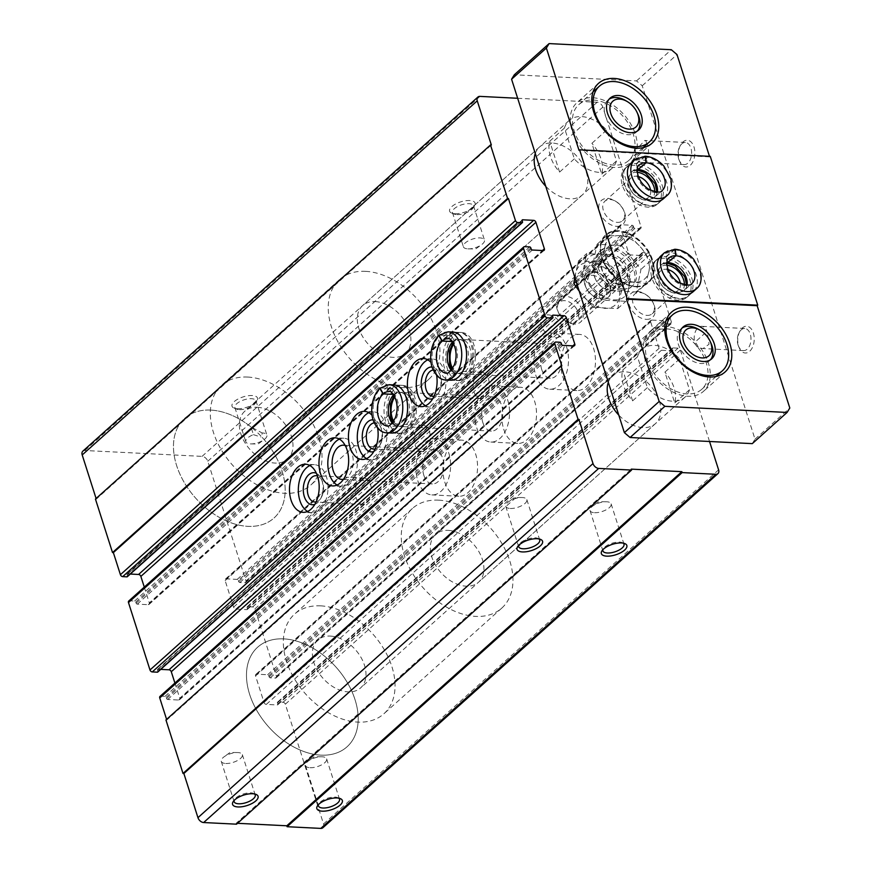 <?xml version="1.0" encoding="UTF-8"?>
<svg xmlns="http://www.w3.org/2000/svg" width="872" height="872" viewBox="0 0 872 872"><rect width="100%" height="100%" fill="white"/><g stroke="black" fill="none" stroke-linecap="round" stroke-linejoin="round"><path stroke-width="0.65" stroke-dasharray="4.36 3.27" d="M262.091 433.885L262.123 432.948L250.94 426.909L253.414 434.648A11.064 4.545 162.3 0 0 245.817 441.788A11.064 4.545 162.3 0 0 250.264 443.881A11.064 4.545 162.3 0 0 250.831 443.903A11.064 4.545 162.3 0 0 264.031 439.684A11.064 4.545 162.3 0 0 266.897 435.052A11.064 4.545 162.3 0 0 262.45 432.959A11.064 4.545 162.3 0 0 262.123 432.948L261.829 437.036A66.915 45.028 -131.9 0 1 273.982 518.044A66.915 45.028 -131.9 0 1 195.786 498.272A66.915 45.028 -131.9 0 1 184.657 418.397A66.915 45.028 -131.9 0 1 210.773 410.091A66.915 45.028 -131.9 0 1 250.94 426.909M239.331 409.622A11.064 4.545 162.3 0 0 255.452 403.104A11.064 4.545 162.3 0 0 255.965 400.793A11.064 4.545 162.3 0 0 244.04 399.834A11.064 4.545 162.3 0 0 234.884 407.529A11.064 4.545 162.3 0 0 236.628 409.11A11.064 4.545 162.3 0 0 239.331 409.622M253.414 434.648L260.837 437.036M237.402 408.75A13.385 5.494 162.3 0 0 256.913 400.869A13.385 5.494 162.3 0 0 243.103 396.913A13.385 5.494 162.3 0 0 234.143 408.14A13.385 5.494 162.3 0 0 237.402 408.75M454.977 213.727A13.385 5.494 162.3 0 0 474.488 205.836A13.385 5.494 162.3 0 0 460.678 201.89A13.385 5.494 162.3 0 0 451.718 213.106A13.385 5.494 162.3 0 0 454.977 213.727M322.902 827.735A5.352 3.608 48.1 0 0 323.545 823.964L285.329 704.216A2.136 1.439 48.1 0 0 283.04 702.265L277.994 702.014A1.068 0.719 48.1 0 0 277.438 702.908L277.808 704.064A1.068 0.719 48.1 0 1 277.263 704.958L266.309 704.402A2.136 1.439 48.1 0 1 264.031 702.461L255.572 675.953A2.136 1.439 48.1 0 1 255.823 674.448A2.136 1.439 48.1 0 1 256.662 674.176L267.617 674.732A1.068 0.719 48.1 0 1 268.761 675.702L269.132 676.868A1.068 0.719 48.1 0 0 270.276 677.838L275.323 678.089A2.136 1.439 48.1 0 0 276.162 677.827A2.136 1.439 48.1 0 0 276.424 676.312L254.897 608.885A2.136 1.439 48.1 0 0 252.618 606.934L247.561 606.683A1.068 0.719 48.1 0 0 247.016 607.577L247.386 608.732A1.068 0.719 48.1 0 1 246.841 609.626L235.887 609.07A2.136 1.439 48.1 0 1 233.609 607.13L225.15 580.621A2.136 1.439 48.1 0 1 225.401 579.117A2.136 1.439 48.1 0 1 226.24 578.845L237.195 579.4A1.068 0.719 48.1 0 1 238.339 580.371L633.388 226.251L633.759 227.418A1.068 0.719 48.1 0 0 634.892 228.388L639.95 228.638A2.136 1.439 48.1 0 0 640.789 228.377A2.136 1.439 48.1 0 0 641.04 226.862L602.824 107.114A5.352 3.608 48.1 0 0 597.135 102.253L517.663 98.274M238.339 580.371L238.71 581.537A1.068 0.719 48.1 0 0 239.844 582.507L244.901 582.758A2.136 1.439 48.1 0 0 245.74 582.496A2.136 1.439 48.1 0 0 245.991 580.981L207.776 461.233A5.352 3.608 48.1 0 0 202.086 456.372L84.922 450.508A5.352 3.608 48.1 0 0 82.84 451.173M96.094 498.501L96.291 499.122L491.35 145.014M96.291 499.122L95.451 499.078M127.497 576.316A1.068 0.719 48.1 0 0 127.454 575.956L127.083 574.801L522.132 220.681M130.299 574.048L127.628 573.907A1.068 0.719 48.1 0 0 127.083 574.801M144.283 587.107L149.319 602.912L542.438 250.526M128.729 601.048A2.136 1.439 48.1 0 1 129.568 600.775L134.626 601.026A1.068 0.719 48.1 0 1 135.76 602.007L136.13 603.162A1.068 0.719 48.1 0 0 137.275 604.133L148.229 604.688A2.136 1.439 48.1 0 0 149.068 604.416A2.136 1.439 48.1 0 0 149.319 602.912M402.831 385.38L393.981 384.944A24.089 14.824 -87.1 0 0 380.454 396.575A24.089 14.824 -87.1 0 0 379.505 420.893A24.089 14.824 -87.1 0 0 391.572 433.057L400.422 433.504A24.089 14.824 -87.1 0 0 416.424 410.178A24.089 14.824 -87.1 0 0 402.831 385.38A24.089 14.824 -87.1 0 0 389.304 397.022A24.089 14.824 -87.1 0 0 388.356 421.329A24.089 14.824 -87.1 0 0 400.422 433.504M461.789 332.526L452.939 332.09A24.089 14.824 -87.1 0 0 439.412 343.721A24.089 14.824 -87.1 0 0 438.474 368.038A24.089 14.824 -87.1 0 0 450.53 380.203L459.381 380.65A24.089 14.824 -87.1 0 0 475.393 357.335A24.089 14.824 -87.1 0 0 461.789 332.526A24.089 14.824 -87.1 0 0 448.263 344.168A24.089 14.824 -87.1 0 0 447.314 368.485A24.089 14.824 -87.1 0 0 459.381 380.65M377.641 428.076A24.089 14.824 -87.1 0 0 372.191 415.443M436.61 375.222A24.089 14.824 -87.1 0 0 431.15 362.599M157.93 671.647A1.068 0.719 48.1 0 0 157.876 671.287L157.505 670.132L552.554 316.013M160.731 669.38L158.05 669.238A1.068 0.719 48.1 0 0 157.505 670.132M174.901 683.059L179.752 698.243L572.86 345.857M160.001 696.412A2.136 1.439 48.1 0 1 160.83 696.15L165.048 696.357A1.068 0.719 48.1 0 1 166.192 697.338L166.563 698.494A1.068 0.719 48.1 0 0 167.697 699.464L178.651 700.02A2.136 1.439 48.1 0 0 179.49 699.747A2.136 1.439 48.1 0 0 179.752 698.243M166.596 719.4L166.792 720.01L561.841 365.902M166.792 720.01L165.953 719.978M236.53 824.182L236.225 823.244L631.274 469.136M236.225 823.244L237.489 823.31M709.536 441.483L680.378 350.097A2.136 1.439 48.1 0 0 678.1 348.157L673.042 347.895A1.068 0.719 48.1 0 0 672.486 348.789L672.868 349.955A1.068 0.719 48.1 0 1 672.312 350.838L661.358 350.293A2.136 1.439 48.1 0 1 659.079 348.342L650.621 321.833A2.136 1.439 48.1 0 1 650.883 320.329A2.136 1.439 48.1 0 1 651.711 320.068L662.666 320.613A1.068 0.719 48.1 0 1 663.81 321.583L664.181 322.749A1.068 0.719 48.1 0 0 665.325 323.719L670.383 323.97A2.136 1.439 48.1 0 0 671.211 323.708A2.136 1.439 48.1 0 0 671.473 322.193L649.945 254.766A2.136 1.439 48.1 0 0 647.667 252.826L642.61 252.564A1.068 0.719 48.1 0 0 642.064 253.458L642.435 254.624A1.068 0.719 48.1 0 1 641.89 255.507L630.936 254.962A2.136 1.439 48.1 0 1 628.658 253.011L620.199 226.502A2.136 1.439 48.1 0 1 620.45 224.998A2.136 1.439 48.1 0 1 621.289 224.736L632.244 225.281A1.068 0.719 48.1 0 1 633.388 226.251M444.764 482.053A28.1 17.287 -87.1 0 0 458.836 496.255A28.1 17.287 -87.1 0 0 477.507 469.049A28.1 17.287 -87.1 0 0 461.648 440.12A28.1 17.287 -87.1 0 0 445.865 453.691A28.1 17.287 -87.1 0 0 444.764 482.053M503.722 429.198A28.1 17.287 -87.1 0 0 517.794 443.401A28.1 17.287 -87.1 0 0 536.465 416.195A28.1 17.287 -87.1 0 0 520.606 387.266A28.1 17.287 -87.1 0 0 504.823 400.837A28.1 17.287 -87.1 0 0 503.722 429.198M562.68 376.355A28.1 17.287 -87.1 0 0 576.752 390.547A28.1 17.287 -87.1 0 0 595.434 363.341A28.1 17.287 -87.1 0 0 579.564 334.412A28.1 17.287 -87.1 0 0 563.792 347.983A28.1 17.287 -87.1 0 0 562.68 376.355M593.047 271.366A16.056 10.813 -131.9 0 1 610.88 289.744A16.056 10.813 -131.9 0 1 594.617 296.84A16.056 10.813 -131.9 0 1 585.722 286.921A16.056 10.813 -131.9 0 1 593.047 271.366M608.307 382.307A32.122 21.615 -131.9 0 1 612.569 375.799A32.122 21.615 -131.9 0 1 625.104 371.81A32.122 21.615 -131.9 0 1 655.624 392.836A32.122 21.615 -131.9 0 1 655.439 423.629A32.122 21.615 -131.9 0 1 618.76 415.072M535.288 153.516A32.122 21.615 -131.9 0 1 539.55 146.997A32.122 21.615 -131.9 0 1 552.085 143.019A32.122 21.615 -131.9 0 1 582.605 164.045A32.122 21.615 -131.9 0 1 582.42 194.838A32.122 21.615 -131.9 0 1 545.752 186.27M456.895 214.599A11.064 4.545 162.3 0 0 473.027 208.081A11.064 4.545 162.3 0 0 473.529 205.77A11.064 4.545 162.3 0 0 461.615 204.811A11.064 4.545 162.3 0 0 452.448 212.495A11.064 4.545 162.3 0 0 454.203 214.087A11.064 4.545 162.3 0 0 456.895 214.599M467.828 248.858A11.064 4.545 162.3 0 0 468.395 248.869A11.064 4.545 162.3 0 0 481.606 244.661A11.064 4.545 162.3 0 0 484.461 240.029A11.064 4.545 162.3 0 0 480.014 237.925A11.064 4.545 162.3 0 0 468.417 240.792A11.064 4.545 162.3 0 0 463.381 246.754A11.064 4.545 162.3 0 0 467.828 248.858M594.497 512.692A11.064 4.545 162.3 0 0 606.105 509.837A11.064 4.545 162.3 0 0 611.13 503.863A11.064 4.545 162.3 0 0 606.116 501.749A11.064 4.545 162.3 0 0 592.916 505.967A11.064 4.545 162.3 0 0 590.05 510.589A11.064 4.545 162.3 0 0 594.497 512.692M623.251 543.147A11.064 4.545 162.3 0 0 622.248 542.58A11.064 4.545 162.3 0 0 612.079 543.212A11.064 4.545 162.3 0 0 603.424 548.597A11.064 4.545 162.3 0 0 602.923 549.633M510.218 508.474A11.064 4.545 162.3 0 0 521.816 505.607A11.064 4.545 162.3 0 0 526.852 499.645A11.064 4.545 162.3 0 0 521.838 497.531A11.064 4.545 162.3 0 0 508.627 501.749A11.064 4.545 162.3 0 0 505.771 506.37A11.064 4.545 162.3 0 0 510.218 508.474M538.972 538.929A11.064 4.545 162.3 0 0 537.959 538.362A11.064 4.545 162.3 0 0 527.789 538.983A11.064 4.545 162.3 0 0 519.134 544.368A11.064 4.545 162.3 0 0 518.644 545.414M310.007 767.709A11.064 4.545 162.3 0 0 321.615 764.853A11.064 4.545 162.3 0 0 326.64 758.88A11.064 4.545 162.3 0 0 321.626 756.765A11.064 4.545 162.3 0 0 308.416 760.984A11.064 4.545 162.3 0 0 305.56 765.616A11.064 4.545 162.3 0 0 310.007 767.709M338.761 798.163A11.064 4.545 162.3 0 0 337.747 797.597A11.064 4.545 162.3 0 0 327.578 798.229A11.064 4.545 162.3 0 0 318.923 803.613A11.064 4.545 162.3 0 0 318.433 804.649M225.717 763.491A11.064 4.545 162.3 0 0 237.326 760.624A11.064 4.545 162.3 0 0 242.351 754.662A11.064 4.545 162.3 0 0 237.337 752.547A11.064 4.545 162.3 0 0 224.137 756.765A11.064 4.545 162.3 0 0 221.27 761.387A11.064 4.545 162.3 0 0 225.717 763.491M254.471 793.945A11.064 4.545 162.3 0 0 253.469 793.378A11.064 4.545 162.3 0 0 243.299 794A11.064 4.545 162.3 0 0 234.644 799.384A11.064 4.545 162.3 0 0 234.143 800.431M474.008 392.019A13.156 8.099 -87.1 0 0 480.592 398.668A13.156 8.099 -87.1 0 0 489.345 385.936A13.156 8.099 -87.1 0 0 481.911 372.388A13.156 8.099 -87.1 0 0 474.521 378.742A13.156 8.099 -87.1 0 0 474.008 392.019M434.082 396.161A13.156 8.099 -87.1 0 0 439.292 391.659A13.156 8.099 -87.1 0 0 440.109 375.233A13.156 8.099 -87.1 0 0 434.049 369.99A13.156 8.099 -87.1 0 0 433.319 370M432.785 398.668A16.056 9.886 -87.1 0 0 438.311 393.425A16.056 9.886 -87.1 0 0 439.314 373.38A16.056 9.886 -87.1 0 0 432.185 366.992M425.525 405.753A24.089 14.824 -87.1 0 0 429.896 407.071A24.089 14.824 -87.1 0 0 445.908 383.756A24.089 14.824 -87.1 0 0 432.305 358.959A24.089 14.824 -87.1 0 0 427.825 359.831M415.039 444.873A13.156 8.099 -87.1 0 0 421.634 451.522A13.156 8.099 -87.1 0 0 430.376 438.78A13.156 8.099 -87.1 0 0 422.953 425.231A13.156 8.099 -87.1 0 0 415.563 431.596A13.156 8.099 -87.1 0 0 415.039 444.873M375.113 449.015A13.156 8.099 -87.1 0 0 380.323 444.513A13.156 8.099 -87.1 0 0 381.151 428.087A13.156 8.099 -87.1 0 0 375.08 422.844A13.156 8.099 -87.1 0 0 374.361 422.855M373.816 451.522A16.056 9.886 -87.1 0 0 379.342 446.279A16.056 9.886 -87.1 0 0 380.345 426.234A16.056 9.886 -87.1 0 0 373.216 419.846M366.567 458.607A24.089 14.824 -87.1 0 0 370.938 459.925A24.089 14.824 -87.1 0 0 386.95 436.61A24.089 14.824 -87.1 0 0 373.347 411.813A24.089 14.824 -87.1 0 0 368.867 412.685M356.081 497.727A13.156 8.099 -87.1 0 0 362.665 504.376A13.156 8.099 -87.1 0 0 371.418 491.634A13.156 8.099 -87.1 0 0 363.984 478.085A13.156 8.099 -87.1 0 0 356.594 484.44A13.156 8.099 -87.1 0 0 356.081 497.727M316.155 501.869A13.156 8.099 -87.1 0 0 321.365 497.367A13.156 8.099 -87.1 0 0 322.182 480.941A13.156 8.099 -87.1 0 0 317.452 475.938M314.857 504.376A16.056 9.886 -87.1 0 0 320.384 499.133A16.056 9.886 -87.1 0 0 321.387 479.088A16.056 9.886 -87.1 0 0 316.416 473.311M307.609 511.461A24.089 14.824 -87.1 0 0 311.969 512.78A24.089 14.824 -87.1 0 0 327.981 489.465A24.089 14.824 -87.1 0 0 314.389 464.667A24.089 14.824 -87.1 0 0 309.909 465.539M535.713 375.004A28.1 17.287 -87.1 0 0 549.785 389.195A28.1 17.287 -87.1 0 0 568.457 361.989A28.1 17.287 -87.1 0 0 552.597 333.06A28.1 17.287 -87.1 0 0 536.825 346.631A28.1 17.287 -87.1 0 0 535.713 375.004M541.752 369.586A17.124 10.54 -87.1 0 0 550.33 378.23A17.124 10.54 -87.1 0 0 561.721 361.651A17.124 10.54 -87.1 0 0 552.052 344.015A17.124 10.54 -87.1 0 0 542.428 352.288A17.124 10.54 -87.1 0 0 541.752 369.586M452.59 368.409A17.124 10.54 -87.1 0 0 459.729 373.696A17.124 10.54 -87.1 0 0 471.109 357.117A17.124 10.54 -87.1 0 0 461.441 339.481A17.124 10.54 -87.1 0 0 453.811 344.026M476.755 427.858A28.1 17.287 -87.1 0 0 490.827 442.05A28.1 17.287 -87.1 0 0 509.499 414.843A28.1 17.287 -87.1 0 0 493.639 385.915A28.1 17.287 -87.1 0 0 477.856 399.485A28.1 17.287 -87.1 0 0 476.755 427.858M482.794 422.44A17.124 10.54 -87.1 0 0 491.372 431.084A17.124 10.54 -87.1 0 0 502.752 414.505A17.124 10.54 -87.1 0 0 493.083 396.869A17.124 10.54 -87.1 0 0 483.47 405.142A17.124 10.54 -87.1 0 0 482.794 422.44M393.632 421.263A17.124 10.54 -87.1 0 0 400.771 426.55A17.124 10.54 -87.1 0 0 412.151 409.971A17.124 10.54 -87.1 0 0 402.483 392.335A17.124 10.54 -87.1 0 0 394.853 396.88M417.786 480.701A28.1 17.287 -87.1 0 0 431.858 494.904A28.1 17.287 -87.1 0 0 450.541 467.697A28.1 17.287 -87.1 0 0 434.67 438.769A28.1 17.287 -87.1 0 0 418.898 452.339A28.1 17.287 -87.1 0 0 417.786 480.701M423.836 475.284A17.124 10.54 -87.1 0 0 432.414 483.938A17.124 10.54 -87.1 0 0 443.793 467.359A17.124 10.54 -87.1 0 0 434.125 449.723A17.124 10.54 -87.1 0 0 424.511 457.996A17.124 10.54 -87.1 0 0 423.836 475.284M343.514 479.262A17.124 10.54 -87.1 0 0 353.193 462.825A17.124 10.54 -87.1 0 0 345.203 445.494M337.083 485.028A24.089 14.824 -87.1 0 0 341.453 486.358A24.089 14.824 -87.1 0 0 357.466 463.032A24.089 14.824 -87.1 0 0 343.862 438.235A24.089 14.824 -87.1 0 0 339.382 439.117M375.2 301.581A32.122 21.615 -131.9 0 1 405.72 322.596A32.122 21.615 -131.9 0 1 405.535 353.389A32.122 21.615 -131.9 0 1 368.006 343.906A32.122 21.615 -131.9 0 1 362.665 305.56A32.122 21.615 -131.9 0 1 375.2 301.581M365.553 271.345A66.915 45.028 -131.9 0 1 429.133 315.152A66.915 45.028 -131.9 0 1 428.762 379.298A66.915 45.028 -131.9 0 1 350.566 359.537A66.915 45.028 -131.9 0 1 339.437 279.65A66.915 45.028 -131.9 0 1 365.553 271.345M448.208 530.372A32.122 21.615 -131.9 0 1 478.739 551.398A32.122 21.615 -131.9 0 1 478.554 582.191A32.122 21.615 -131.9 0 1 441.025 572.697A32.122 21.615 -131.9 0 1 435.684 534.362A32.122 21.615 -131.9 0 1 448.208 530.372M438.562 500.147A66.915 45.028 -131.9 0 1 502.152 543.954A66.915 45.028 -131.9 0 1 501.782 608.1A66.915 45.028 -131.9 0 1 423.585 588.327A66.915 45.028 -131.9 0 1 412.456 508.452A66.915 45.028 -131.9 0 1 438.562 500.147M283.792 638.882A66.915 45.028 -131.9 0 1 347.383 682.689A66.915 45.028 -131.9 0 1 347.002 746.835A66.915 45.028 -131.9 0 1 268.805 727.074A66.915 45.028 -131.9 0 1 257.676 647.188A66.915 45.028 -131.9 0 1 283.792 638.882A66.915 45.028 -131.9 0 1 347.383 682.689A66.915 45.028 -131.9 0 1 347.002 746.835A66.915 45.028 -131.9 0 1 268.805 727.074A66.915 45.028 -131.9 0 1 257.676 647.188A66.915 45.028 -131.9 0 1 283.792 638.882M592.252 275.312A13.156 8.862 -131.9 0 1 604.754 283.934A13.156 8.862 -131.9 0 1 604.688 296.545A13.156 8.862 -131.9 0 1 593.538 296.186A13.156 8.862 -131.9 0 1 586.257 288.065A13.156 8.862 -131.9 0 1 587.118 276.947A13.156 8.862 -131.9 0 1 592.252 275.312M548.15 314.847A13.156 8.862 -131.9 0 1 560.663 323.458A13.156 8.862 -131.9 0 1 560.587 336.08A13.156 8.862 -131.9 0 1 555.453 337.715A13.156 8.862 -131.9 0 1 542.94 329.093A13.156 8.862 -131.9 0 1 543.016 316.482A13.156 8.862 -131.9 0 1 548.15 314.847M637.497 356.812A32.122 21.615 48.1 0 1 642.054 349.367A32.122 21.615 48.1 0 1 654.578 345.388A32.122 21.615 48.1 0 1 679.637 358.915L689.48 389.762A32.122 21.615 48.1 0 1 684.923 397.207A32.122 21.615 48.1 0 1 647.34 387.659L637.497 356.812L622.75 370.022A32.122 21.615 48.1 0 0 632.592 400.869L622.75 370.022M635.884 286.79A32.122 21.615 48.1 0 0 648.419 282.8A32.122 21.615 48.1 0 0 643.078 244.465A32.122 21.615 48.1 0 0 605.539 234.971A32.122 21.615 48.1 0 0 605.364 265.764A32.122 21.615 48.1 0 0 635.884 286.79M564.478 128.01A32.122 21.615 48.1 0 1 569.034 120.576A32.122 21.615 48.1 0 1 581.559 116.586A32.122 21.615 48.1 0 1 606.618 130.124L616.46 160.971A32.122 21.615 48.1 0 1 611.904 168.405A32.122 21.615 48.1 0 1 574.321 158.857L564.478 128.01L549.731 141.231A32.122 21.615 48.1 0 0 559.584 172.078L549.731 141.231M752.285 443.63L755.01 439.194L642.228 85.761L636.527 80.9L514.317 74.785M646.272 319.348A16.056 10.813 48.1 0 0 653.586 303.783A16.056 10.813 48.1 0 0 644.691 293.864A16.056 10.813 48.1 0 0 628.439 300.96A16.056 10.813 48.1 0 0 646.272 319.348M616.591 226.339A16.056 10.813 48.1 0 0 623.905 210.784A16.056 10.813 48.1 0 0 615.011 200.865A16.056 10.813 48.1 0 0 598.759 207.961A16.056 10.813 48.1 0 0 616.591 226.339M707.748 334.848L709.023 344.266L703.061 348.549L698.723 347.95A11.064 6.813 -87.1 0 1 694.94 342.838A11.064 6.813 -87.1 0 1 695.376 331.665A11.064 6.813 -87.1 0 1 701.589 326.324A11.064 6.813 -87.1 0 1 707.748 334.848L704.26 333.856L695.409 341.791L698.723 347.95M738.072 344.996A11.064 6.813 -87.1 0 0 738.508 346.173A11.064 6.813 -87.1 0 0 743.609 350.588A11.064 6.813 -87.1 0 0 750.966 339.873A11.064 6.813 -87.1 0 0 744.721 328.482A11.064 6.813 -87.1 0 0 739.205 332.363A11.064 6.813 -87.1 0 0 738.072 344.996M646.653 143.411L645.923 140.883L644.8 140.447L637.083 148.807L635.143 148.709A11.064 6.813 -87.1 0 0 635.579 156.829A11.064 6.813 -87.1 0 0 641.116 162.41A11.064 6.813 -87.1 0 0 647.82 155.663A11.064 6.813 -87.1 0 0 646.653 143.411C641.487 151.663 637.846 155.434 635.721 154.747A40.145 27.021 -131.9 0 1 630.532 162.497A40.145 27.021 -131.9 0 1 583.619 150.638A40.145 27.021 -131.9 0 1 576.937 102.7A40.145 27.021 -131.9 0 1 615.894 107.18A40.145 27.021 -131.9 0 1 637.083 148.807M678.71 158.987A11.064 6.813 -87.1 0 0 679.146 160.165A11.064 6.813 -87.1 0 0 684.248 164.579A11.064 6.813 -87.1 0 0 691.605 153.864A11.064 6.813 -87.1 0 0 685.359 142.474A11.064 6.813 -87.1 0 0 679.844 146.354A11.064 6.813 -87.1 0 0 678.71 158.987M635.143 148.709L635.721 154.747M679.255 160.219A13.385 8.229 -87.1 0 0 679.789 161.647A13.385 8.229 -87.1 0 0 691.736 163.685A13.385 8.229 -87.1 0 0 692.717 144.098A13.385 8.229 -87.1 0 0 680.629 144.937A13.385 8.229 -87.1 0 0 679.255 160.219M738.617 346.238A13.385 8.229 -87.1 0 0 739.151 347.656A13.385 8.229 -87.1 0 0 751.097 349.705A13.385 8.229 -87.1 0 0 752.078 330.117A13.385 8.229 -87.1 0 0 739.99 330.957A13.385 8.229 -87.1 0 0 738.617 346.238M755.01 439.194L789.803 408.009M642.228 85.761L677.01 54.576M709.481 156.317L709.666 156.884L710.255 156.361M636.527 80.9L671.309 49.715M657.401 204.157A24.089 16.208 48.1 0 0 653.39 175.403A24.089 16.208 48.1 0 0 625.246 168.285A24.089 16.208 48.1 0 0 625.104 191.382A24.089 16.208 48.1 0 0 648.005 207.155A24.089 16.208 48.1 0 0 657.401 204.157L663.592 198.609A24.089 16.208 48.1 0 0 659.581 169.855A24.089 16.208 48.1 0 0 631.437 162.737L627.164 166.574A24.089 16.208 -131.9 0 1 636.331 163.565L637.301 170.073L631.808 171.751A17.124 11.532 -131.9 0 1 637.258 169.626M687.082 297.167A24.089 16.208 48.1 0 0 683.081 268.413A24.089 16.208 48.1 0 0 654.927 261.295A24.089 16.208 48.1 0 0 654.796 284.392A24.089 16.208 48.1 0 0 677.686 300.153A24.089 16.208 48.1 0 0 687.082 297.167L693.273 291.619A24.089 16.208 48.1 0 0 689.272 262.864A24.089 16.208 48.1 0 0 661.118 255.747L656.845 259.573A24.089 16.208 -131.9 0 1 666.012 256.575L666.982 263.082L661.488 264.761A17.124 11.532 -131.9 0 1 666.938 262.635M709.666 156.884L579.019 150.344M647.068 315.392A13.156 8.862 48.1 0 0 652.202 313.757A13.156 8.862 48.1 0 0 653.063 302.649A13.156 8.862 48.1 0 0 645.771 294.518A13.156 8.862 48.1 0 0 634.631 294.158A13.156 8.862 48.1 0 0 634.554 306.781A13.156 8.862 48.1 0 0 647.068 315.392M667.952 269.579A13.156 8.862 48.1 0 0 660.627 270.865A13.156 8.862 48.1 0 0 659.766 281.972A13.156 8.862 48.1 0 0 667.047 290.103A13.156 8.862 48.1 0 0 673.053 292.098A13.156 8.862 48.1 0 0 678.198 290.463A13.156 8.862 48.1 0 0 680.269 283.313M666.938 265.306A16.056 10.813 48.1 0 0 659.232 280.839A16.056 10.813 48.1 0 0 668.126 290.757A16.056 10.813 48.1 0 0 675.462 293.177A16.056 10.813 48.1 0 0 684.4 284.795M617.387 222.393A13.156 8.862 48.1 0 0 622.521 220.758A13.156 8.862 48.1 0 0 623.382 209.64A13.156 8.862 48.1 0 0 616.09 201.508A13.156 8.862 48.1 0 0 604.95 201.16A13.156 8.862 48.1 0 0 604.874 213.771A13.156 8.862 48.1 0 0 617.387 222.393M638.271 176.569A13.156 8.862 48.1 0 0 630.947 177.855A13.156 8.862 48.1 0 0 630.085 188.973A13.156 8.862 48.1 0 0 637.367 197.094A13.156 8.862 48.1 0 0 643.373 199.089A13.156 8.862 48.1 0 0 648.506 197.454A13.156 8.862 48.1 0 0 650.588 190.314M637.258 172.296A16.056 10.813 48.1 0 0 629.551 187.829A16.056 10.813 48.1 0 0 638.446 197.748A16.056 10.813 48.1 0 0 645.771 200.179A16.056 10.813 48.1 0 0 654.719 191.786M257.273 407.279A32.122 21.615 -131.9 0 1 287.793 428.305A32.122 21.615 -131.9 0 1 287.607 459.097A32.122 21.615 -131.9 0 1 250.079 449.614A32.122 21.615 -131.9 0 1 244.738 411.268A32.122 21.615 -131.9 0 1 257.273 407.279M606.618 130.124L591.881 143.335L601.724 174.182A32.122 21.615 48.1 0 0 591.881 143.335M616.46 160.971L601.724 174.182M574.321 158.857L559.584 172.078M247.626 377.053A66.915 45.028 -131.9 0 1 311.217 420.86A66.915 45.028 -131.9 0 1 310.835 485.006A66.915 45.028 -131.9 0 1 232.639 465.245A66.915 45.028 -131.9 0 1 221.51 385.359A66.915 45.028 -131.9 0 1 247.626 377.053M210.773 410.091A66.915 45.028 -131.9 0 1 274.364 453.898A66.915 45.028 -131.9 0 1 273.982 518.044A66.915 45.028 -131.9 0 1 195.786 498.272A66.915 45.028 -131.9 0 1 184.657 418.397A66.915 45.028 -131.9 0 1 210.773 410.091M593.342 100.051A37.474 25.223 -131.9 0 1 628.952 124.576A37.474 25.223 -131.9 0 1 628.745 160.502A37.474 25.223 -131.9 0 1 584.959 149.428A37.474 25.223 -131.9 0 1 578.725 104.695A37.474 25.223 -131.9 0 1 593.342 100.051M700.663 348.048A40.145 27.021 -131.9 0 1 703.551 391.288A40.145 27.021 -131.9 0 1 656.638 379.429A40.145 27.021 -131.9 0 1 649.956 331.502A40.145 27.021 -131.9 0 1 695.409 341.791M666.361 328.842A37.474 25.223 -131.9 0 1 701.971 353.378A37.474 25.223 -131.9 0 1 701.764 389.293A37.474 25.223 -131.9 0 1 657.979 378.23A37.474 25.223 -131.9 0 1 651.744 333.496A37.474 25.223 -131.9 0 1 666.361 328.842M330.292 636.08A32.122 21.615 -131.9 0 1 360.812 657.107A32.122 21.615 -131.9 0 1 360.627 687.899A32.122 21.615 -131.9 0 1 323.098 678.405A32.122 21.615 -131.9 0 1 317.757 640.07A32.122 21.615 -131.9 0 1 330.292 636.08M679.637 358.915L664.9 372.137L674.743 402.984A32.122 21.615 48.1 0 0 664.9 372.137M689.48 389.762L674.743 402.984M647.34 387.659L632.592 400.869M320.645 605.855A66.915 45.028 -131.9 0 1 384.236 649.651A66.915 45.028 -131.9 0 1 383.854 713.808A66.915 45.028 -131.9 0 1 305.658 694.036A66.915 45.028 -131.9 0 1 294.529 614.161A66.915 45.028 -131.9 0 1 320.645 605.855M636.178 286.528A32.122 21.615 48.1 0 0 648.714 282.539A32.122 21.615 48.1 0 0 643.373 244.193A32.122 21.615 48.1 0 0 605.833 234.71A32.122 21.615 48.1 0 0 603.74 261.829A32.122 21.615 48.1 0 0 621.518 281.678A32.122 21.615 48.1 0 0 636.178 286.528M635.732 286.321A31.577 21.255 48.1 0 0 651.34 258.668A31.577 21.255 48.1 0 0 615.621 231.472A31.577 21.255 48.1 0 0 603.827 262.047A31.577 21.255 48.1 0 0 621.322 281.558A31.577 21.255 48.1 0 0 635.732 286.321M698.963 329.562A21.408 14.41 -131.9 0 1 710.822 342.783M710.473 359.765A21.408 14.41 -131.9 0 1 709.416 360.866A21.408 14.41 -131.9 0 1 684.4 354.544A21.408 14.41 -131.9 0 1 680.836 328.984A21.408 14.41 -131.9 0 1 682.046 328.057M625.943 100.76A21.408 14.41 -131.9 0 1 637.803 113.992M637.454 130.974A21.408 14.41 -131.9 0 1 636.407 132.075A21.408 14.41 -131.9 0 1 611.381 125.742A21.408 14.41 -131.9 0 1 607.817 100.182A21.408 14.41 -131.9 0 1 609.027 99.255M645.596 156.273L636.8 163.598A24.089 16.208 -131.9 0 1 659.526 179.479A24.089 16.208 -131.9 0 1 659.319 202.446A24.089 16.208 -131.9 0 1 631.164 195.328A24.089 16.208 -131.9 0 1 627.164 166.574C620.014 172.275 621.115 182.161 630.456 196.244C643.165 206.762 652.779 208.822 659.319 202.446L663.592 198.609M645.127 156.251L636.331 163.565M637.399 170.084L636.8 163.598M675.288 249.272L666.481 256.597A24.089 16.208 -131.9 0 1 689.207 272.478A24.089 16.208 -131.9 0 1 689 295.445A24.089 16.208 -131.9 0 1 660.845 288.338A24.089 16.208 -131.9 0 1 656.845 259.573C649.705 265.273 650.806 275.171 660.148 289.253C672.846 299.761 682.46 301.832 689 295.445L693.273 291.619M674.808 249.25L666.012 256.575M667.08 263.082L666.481 256.597M576.632 284.272A26.498 17.832 48.1 0 0 614.291 305.778A26.498 17.832 48.1 0 0 601.56 265.906A26.498 17.832 48.1 0 0 576.632 284.272M584.85 284.686A16.056 10.813 48.1 0 0 602.944 299.27A16.056 10.813 48.1 0 0 609.266 283.716A16.056 10.813 48.1 0 0 600.372 273.797A16.056 10.813 48.1 0 0 587.456 272.816A16.056 10.813 48.1 0 0 584.85 284.686M574.746 277.132L578.561 260.87L602.89 262.091L622.477 285.951L617.736 308.59L593.407 307.38L579.226 291.183M578.561 260.87L586.692 253.578L581.951 276.228L601.538 300.088L625.867 301.309L630.609 278.659L611.021 254.798L586.692 253.578M602.89 262.091L611.021 254.798M576.12 281.449L581.951 276.228M593.407 307.38L601.538 300.088M617.736 308.59L625.867 301.309M622.477 285.951L630.609 278.659M594.29 276.228A16.056 10.813 48.1 0 0 595.162 278.462A16.056 10.813 48.1 0 0 604.056 288.381A16.056 10.813 48.1 0 0 620.33 282.495A16.056 10.813 48.1 0 0 604.885 263.268A16.056 10.813 48.1 0 0 594.29 276.228M586.071 275.814A26.498 17.832 48.1 0 0 623.72 297.319A26.498 17.832 48.1 0 0 611 257.447A26.498 17.832 48.1 0 0 586.071 275.814M588.731 283.367A13.156 8.862 48.1 0 0 597.418 293.722A13.156 8.862 48.1 0 0 607.882 293.69A13.156 8.862 48.1 0 0 608.732 282.572A13.156 8.862 48.1 0 0 601.451 274.44A13.156 8.862 48.1 0 0 590.311 274.081A13.156 8.862 48.1 0 0 588.731 283.367M594.977 277.776A13.156 8.862 48.1 0 0 595.685 279.607A13.156 8.862 48.1 0 0 602.977 287.738A13.156 8.862 48.1 0 0 614.117 288.087A13.156 8.862 48.1 0 0 611.926 272.38A13.156 8.862 48.1 0 0 596.546 268.489A13.156 8.862 48.1 0 0 594.977 277.776M623.251 288.785A23.762 15.99 -131.9 0 1 600.666 273.23A23.762 15.99 -131.9 0 1 600.797 250.438A23.762 15.99 -131.9 0 1 628.57 257.458A23.762 15.99 -131.9 0 1 632.527 285.842A23.762 15.99 -131.9 0 1 623.251 288.785M621.409 245.501L597.069 244.28L592.328 266.919L611.915 290.779L636.244 292L640.985 269.361L621.409 245.501L630.892 236.988L641.519 248.182L650.479 260.848L648.932 271.432L645.738 283.498L634.402 282.136L621.398 282.277L612.438 269.601L601.822 258.417L605.015 246.351L606.563 235.778L619.556 235.636L630.892 236.988M621.78 290.103A23.762 15.99 -131.9 0 1 599.184 274.549A23.762 15.99 -131.9 0 1 599.326 251.757A23.762 15.99 -131.9 0 1 627.099 258.788A23.762 15.99 -131.9 0 1 631.045 287.161A23.762 15.99 -131.9 0 1 621.78 290.103M574.277 324.068A16.056 10.813 -131.9 0 1 566.942 321.648A16.056 10.813 -131.9 0 1 558.058 311.729A16.056 10.813 -131.9 0 1 559.105 298.159A16.056 10.813 -131.9 0 1 577.874 302.911A16.056 10.813 -131.9 0 1 580.545 322.084A16.056 10.813 -131.9 0 1 574.277 324.068M571.552 322.836A12.775 8.6 -131.9 0 1 565.721 320.907A12.775 8.6 -131.9 0 1 558.658 313.015A12.775 8.6 -131.9 0 1 563.421 300.655A12.775 8.6 -131.9 0 1 577.864 311.653A12.775 8.6 -131.9 0 1 571.552 322.836M606.563 235.778L597.069 244.28M601.822 258.417L592.328 266.919M621.398 282.277L611.915 290.779M645.738 283.498L636.244 292M650.479 260.848L640.985 269.361M605.015 246.351A26.76 18.018 -131.9 0 1 619.556 235.636A26.76 18.018 -131.9 0 1 641.519 248.182A26.76 18.018 -131.9 0 1 648.932 271.432A26.76 18.018 -131.9 0 1 634.402 282.136A26.76 18.018 -131.9 0 1 612.438 269.601A26.76 18.018 -131.9 0 1 605.015 246.351M452.263 341.552L454.421 341.17L451.009 335.676L440.044 335.12A24.089 14.824 -87.1 0 0 432.327 361.836A24.089 14.824 -87.1 0 0 445.679 379.963M451.206 370.284A17.124 10.54 -87.1 0 0 456.993 373.554A17.124 10.54 -87.1 0 0 468.373 356.975A17.124 10.54 -87.1 0 0 458.705 339.339A17.124 10.54 -87.1 0 0 453.124 341.541L454.486 341.105L451.336 335.382L439.019 335.262M453.124 341.541L452.219 341.497M438.692 335.557L440.044 335.12M393.305 394.406L395.452 394.024L392.04 388.531L381.086 387.975A24.089 14.824 -87.1 0 0 373.369 414.691A24.089 14.824 -87.1 0 0 386.721 432.817M392.237 423.138A17.124 10.54 -87.1 0 0 398.024 426.408A17.124 10.54 -87.1 0 0 409.415 409.829A17.124 10.54 -87.1 0 0 399.736 392.193A17.124 10.54 -87.1 0 0 394.166 394.395L395.528 393.959L392.367 388.236L380.061 388.116M394.166 394.395L393.25 394.351M379.723 388.411L381.086 387.975M202.086 456.372L597.135 102.253M84.922 450.508L479.971 96.389M127.454 575.956L522.502 221.848M127.628 573.907L522.077 220.322M148.229 604.688L543.278 250.569M137.275 604.133L532.323 250.024M136.13 603.162L531.179 249.043M135.76 602.007L530.808 247.888M134.626 601.026L529.675 246.918M129.568 600.775L524.617 246.656M157.876 671.287L552.924 317.179M158.05 669.238L552.51 315.653M178.651 700.02L573.7 345.901M167.697 699.464L562.745 345.356M166.563 698.494L561.612 344.375M166.192 697.338L561.241 343.219M165.048 696.357L560.097 342.249M160.83 696.15L555.878 342.031M323.545 823.964L718.593 469.845M285.329 704.216L680.378 350.097M283.04 702.265L678.1 348.157M277.994 702.014L673.042 347.895M277.438 702.908L672.486 348.789M277.808 704.064L672.868 349.955M277.263 704.958L672.312 350.838M266.309 704.402L661.358 350.293M264.031 702.461L659.079 348.342M255.572 675.953L650.621 321.833M256.662 674.176L651.711 320.068M267.617 674.732L662.666 320.613M268.761 675.702L663.81 321.583M269.132 676.868L664.181 322.749M270.276 677.838L665.325 323.719M275.323 678.089L670.383 323.97M276.424 676.312L671.473 322.193M254.897 608.885L649.945 254.766M252.618 606.934L647.667 252.826M247.561 606.683L642.61 252.564M247.016 607.577L642.064 253.458M247.386 608.732L642.435 254.624M246.841 609.626L641.89 255.507M235.887 609.07L630.936 254.962M233.609 607.13L628.658 253.011M225.15 580.621L620.199 226.502M226.24 578.845L621.289 224.736M237.195 579.4L632.244 225.281M238.71 581.537L633.759 227.418M239.844 582.507L634.892 228.388M244.901 582.758L639.95 228.638M245.991 580.981L641.04 226.862M207.776 461.233L602.824 107.114M644.463 156.72A24.089 16.208 -131.9 0 1 667.189 172.602A24.089 16.208 -131.9 0 1 666.982 195.568M634.827 159.696A24.089 16.208 -131.9 0 1 643.994 156.698M657.379 192.08A17.124 11.532 -131.9 0 1 654.676 197.257L662.339 190.39A17.124 11.532 -131.9 0 1 642.315 185.333A17.124 11.532 -131.9 0 1 639.47 164.884L631.808 171.751A17.124 11.532 -131.9 0 0 634.653 192.2A17.124 11.532 -131.9 0 0 654.676 197.257L656.932 192.069M674.143 249.73A24.089 16.208 -131.9 0 1 696.87 265.611A24.089 16.208 -131.9 0 1 696.663 288.578M664.508 252.706A24.089 16.208 -131.9 0 1 673.674 249.708M687.06 285.09A17.124 11.532 -131.9 0 1 684.357 290.267L692.019 283.4A17.124 11.532 -131.9 0 1 672.007 278.332A17.124 11.532 -131.9 0 1 669.151 257.883L661.488 264.761A17.124 11.532 -131.9 0 0 664.333 285.209A17.124 11.532 -131.9 0 0 684.357 290.267L686.613 285.079M620.014 284.577A17.396 11.707 -131.9 0 1 600.917 261.306A17.396 11.707 -131.9 0 1 624.635 262.494A17.396 11.707 -131.9 0 1 620.014 284.577M618.902 284.076A16.056 10.813 -131.9 0 1 603.642 273.557A16.056 10.813 -131.9 0 1 603.729 258.166A16.056 10.813 -131.9 0 1 622.499 262.908A16.056 10.813 -131.9 0 1 625.169 282.081A16.056 10.813 -131.9 0 1 618.902 284.076M448.099 331.84A24.089 14.824 -87.1 0 0 440.371 334.826M451.009 335.676A24.089 14.824 -87.1 0 0 443.281 362.381A24.089 14.824 -87.1 0 0 456.645 380.508A24.089 14.824 -87.1 0 0 472.646 357.193A24.089 14.824 -87.1 0 0 459.053 332.396A24.089 14.824 -87.1 0 0 451.336 335.382M451.696 369.695L454.268 372.54L456.993 373.554L446.028 373.009A17.124 10.54 -87.1 0 0 457.418 356.43A17.124 10.54 -87.1 0 0 447.75 338.794L458.705 339.339L454.486 341.105M389.13 384.694A24.089 14.824 -87.1 0 0 381.413 387.68M392.04 388.531A24.089 14.824 -87.1 0 0 384.323 415.236A24.089 14.824 -87.1 0 0 397.676 433.362A24.089 14.824 -87.1 0 0 413.688 410.047A24.089 14.824 -87.1 0 0 400.085 385.25A24.089 14.824 -87.1 0 0 392.367 388.236M392.727 422.549L395.31 425.394L398.024 426.408L387.07 425.863A17.124 10.54 -87.1 0 0 398.45 409.284A17.124 10.54 -87.1 0 0 388.781 391.648L399.736 392.193L395.528 393.959M234.884 407.529L245.817 441.788M255.965 400.793L266.897 435.052M250.831 443.903L258.123 443.968L264.031 439.684M127.214 574.038L522.263 219.929M149.068 604.416L544.117 250.308M157.636 669.369L552.685 315.261M179.49 699.747L574.539 345.639M277.569 702.145L672.617 348.037M277.688 704.827L672.737 350.708M255.823 674.448L650.883 320.329M276.162 677.827L671.211 323.708M247.147 606.814L642.195 252.706M247.267 609.495L642.315 255.376M225.401 579.117L620.45 224.998M245.74 582.496L640.789 228.377M473.027 208.081L474.488 205.836M454.203 214.087L451.718 213.106M452.448 212.495L463.381 246.754M473.529 205.77L484.461 240.029M468.395 248.869L475.698 248.945L481.606 244.661M255.452 403.104L256.913 400.869M236.628 409.11L234.143 408.14M606.116 501.749L598.824 501.683L592.916 505.967M590.05 510.589L602.912 550.897M611.13 503.863L623.992 544.172M603.424 548.597L601.963 550.832M622.248 542.58L624.734 543.561M521.838 497.531L514.535 497.465L508.627 501.749M505.771 506.37L518.633 546.679M526.852 499.645L539.714 539.953M519.134 544.368L517.674 546.602M537.959 538.362L540.444 539.343M321.626 756.765L314.323 756.7L308.416 760.984M305.56 765.616L318.422 805.913M326.64 758.88L339.502 799.188M318.923 803.613L317.463 805.848M337.747 797.597L340.233 798.578M237.337 752.547L230.045 752.482L224.137 756.765M221.27 761.387L234.132 801.695M242.351 754.662L255.213 794.97M234.644 799.384L233.184 801.619M253.469 793.378L255.954 794.359M481.911 372.388L434.049 369.99M480.592 398.668L432.73 396.27M440.109 375.233L439.314 373.38M439.292 391.659L438.311 393.425M432.305 358.959L423.454 358.512M429.896 407.071L421.045 406.625M422.953 425.231L375.08 422.844M421.634 451.522L373.761 449.124M381.151 428.087L380.345 426.234M380.323 444.513L379.342 446.279M373.347 411.813L364.496 411.366M370.938 459.925L362.087 459.479M363.984 478.085L316.122 475.687M362.665 504.376L314.803 501.978M322.182 480.941L321.387 479.088M321.365 497.367L320.384 499.133M314.389 464.667L305.538 464.22M311.969 512.78L303.129 512.333M579.564 334.412L552.597 333.06M576.752 390.547L549.785 389.195M552.052 344.015L461.441 339.481M550.33 378.23L459.729 373.696M520.606 387.266L493.639 385.915M517.794 443.401L490.827 442.05M493.083 396.869L402.483 392.335M491.372 431.084L400.771 426.55M461.648 440.12L434.67 438.769M458.836 496.255L431.858 494.904M434.125 449.723L343.514 445.189M432.414 483.938L341.802 479.404M343.862 438.235L335.012 437.798M341.453 486.358L332.603 485.911M539.55 146.997L362.665 305.56M582.42 194.838L405.535 353.389M339.437 279.65L221.51 385.359M428.762 379.298L310.835 485.006M612.569 375.799L435.684 534.362M655.439 423.629L478.554 582.191M412.456 508.452L294.529 614.161M501.782 608.1L383.854 713.808M593.538 296.186L594.617 296.84M586.257 288.065L585.722 286.921M587.118 276.947L543.016 316.482M604.688 296.545L560.587 336.08M744.721 328.482L701.589 326.324M743.609 350.588L703.061 348.56M685.359 142.474L644.8 140.447M684.248 164.579L641.116 162.41M645.771 294.518L644.691 293.864M653.063 302.649L653.586 303.783M652.202 313.757L678.198 290.463M634.631 294.158L660.627 270.865M667.047 290.103L668.126 290.757M659.766 281.972L659.232 280.839M654.927 261.295L661.118 255.747M616.09 201.508L615.011 200.865M623.382 209.64L623.905 210.784M622.521 220.758L648.506 197.454M604.95 201.16L630.947 177.855M637.367 197.094L638.446 197.748M630.085 188.973L629.551 187.829M625.246 168.285L631.437 162.737M738.508 346.173L739.151 347.656M739.205 332.363L739.99 330.957M679.146 160.165L679.789 161.647M679.844 146.354L680.629 144.937M569.034 120.576L244.738 411.268M611.904 168.405L287.607 459.097M598.465 83.418L576.937 102.7M652.049 143.204L630.532 162.497M671.473 312.209L649.956 331.502M725.068 371.995L703.551 391.288M593.025 91.876L578.725 104.695M643.046 147.684L628.745 160.502M642.054 349.367L317.757 640.07M684.923 397.207L360.627 687.899M666.044 320.678L651.744 333.496M716.065 376.475L701.764 389.293M683.103 326.956L680.836 328.984M711.683 358.839L709.416 360.866M610.084 98.154L607.817 100.182M638.664 130.048L636.407 132.075M601.451 274.44L600.372 273.797M608.732 282.572L609.266 283.716M607.882 293.69L614.117 288.087M590.311 274.081L596.546 268.489M602.977 287.738L604.056 288.381M595.685 279.607L595.162 278.462M600.797 250.438L599.326 251.757M632.527 285.842L631.045 287.161M559.105 298.159L603.729 258.166C601.506 260.129 600.808 263.29 601.647 267.639C602.312 273.405 610.389 283.258 619.338 283.901L625.169 282.081L580.545 322.084M565.721 320.907L566.942 321.648M558.658 313.015L558.058 311.729M450.53 380.203L456.645 380.508C463.054 380.955 472.232 375.352 473.987 357.335C474.128 338.903 465.212 332.494 459.053 332.396L452.939 332.09M454.421 341.17L453.048 342.663M391.572 433.057L397.676 433.362C404.096 433.809 413.274 428.207 415.018 410.189C415.159 391.757 406.254 385.348 400.085 385.25L393.981 384.944M395.452 394.024L394.079 395.507"/><path stroke-width="1.31" d="M517.663 98.274L479.971 96.389A5.352 3.608 48.1 0 0 477.889 97.054A5.352 3.608 48.1 0 0 477.246 100.825L491.35 145.014L490.5 144.97L507.569 198.445L508.409 198.489L515.461 220.572A2.136 1.439 48.1 0 0 517.739 222.524L521.957 222.731A1.068 0.719 48.1 0 0 522.502 221.848L522.132 220.681A1.068 0.719 48.1 0 1 522.677 219.799L533.631 220.344A2.136 1.439 48.1 0 1 535.909 222.284L544.368 248.793A2.136 1.439 48.1 0 1 544.117 250.308A2.136 1.439 48.1 0 1 543.278 250.569L532.323 250.024A1.068 0.719 48.1 0 1 531.179 249.043L530.808 247.888A1.068 0.719 48.1 0 0 529.675 246.918L524.617 246.656A2.136 1.439 48.1 0 0 523.778 246.929A2.136 1.439 48.1 0 0 523.527 248.433L545.044 315.86A2.136 1.439 48.1 0 0 547.322 317.811L552.379 318.062A1.068 0.719 48.1 0 0 552.924 317.179L552.554 316.013A1.068 0.719 48.1 0 1 553.099 315.13L564.053 315.675A2.136 1.439 48.1 0 1 566.331 317.615L574.801 344.124A2.136 1.439 48.1 0 1 574.539 345.639A2.136 1.439 48.1 0 1 573.7 345.901L562.745 345.356A1.068 0.719 48.1 0 1 561.612 344.375L561.241 343.219A1.068 0.719 48.1 0 0 560.097 342.249L555.878 342.031A2.136 1.439 48.1 0 0 555.05 342.304A2.136 1.439 48.1 0 0 554.788 343.808L561.841 365.902L561.001 365.858L578.06 419.334L578.91 419.378L593.004 463.555A5.352 3.608 48.1 0 0 598.704 468.417L631.579 470.063L631.274 469.136L681.85 471.665L682.144 472.591L715.858 474.281A5.352 3.608 48.1 0 0 717.95 473.616A5.352 3.608 48.1 0 0 718.593 469.845L709.536 441.483M477.889 97.054L82.84 451.173A5.352 3.608 48.1 0 0 82.197 454.944L96.094 498.501M507.569 198.445L112.521 552.565L95.451 499.078L490.5 144.97M112.521 552.565L113.36 552.608L508.409 198.489M113.36 552.608L120.412 574.692A2.136 1.439 48.1 0 0 122.69 576.632L126.909 576.85A1.068 0.719 48.1 0 0 127.497 576.316M130.299 574.048L138.583 574.463L533.631 220.344M144.283 587.107L140.861 576.403A2.136 1.439 48.1 0 0 138.583 574.463M523.778 246.929L128.729 601.048A2.136 1.439 48.1 0 0 128.478 602.552L149.995 669.979A2.136 1.439 48.1 0 0 152.273 671.931L157.331 672.181A1.068 0.719 48.1 0 0 157.93 671.647M320.547 473.747A24.089 14.824 -87.1 0 0 332.603 485.911A24.089 14.824 -87.1 0 0 348.615 462.596A24.089 14.824 -87.1 0 0 335.012 437.798A24.089 14.824 -87.1 0 0 321.495 449.429A24.089 14.824 -87.1 0 0 320.547 473.747M389.13 384.694A24.089 14.824 -87.1 0 1 402.733 409.502A24.089 14.824 -87.1 0 1 386.721 432.817L391.572 433.057A24.089 14.824 -87.1 0 0 407.573 409.742A24.089 14.824 -87.1 0 0 393.981 384.944L389.13 384.694L380.061 388.116L383.211 393.85L393.25 394.351M448.099 331.84A24.089 14.824 -87.1 0 1 461.691 356.648A24.089 14.824 -87.1 0 1 445.679 379.963L450.53 380.203A24.089 14.824 -87.1 0 0 466.542 356.888A24.089 14.824 -87.1 0 0 452.939 332.09L448.099 331.84L439.019 335.262L442.169 340.996L452.219 341.497M291.063 500.168A24.089 14.824 -87.1 0 0 303.129 512.333A24.089 14.824 -87.1 0 0 319.13 489.018A24.089 14.824 -87.1 0 0 305.538 464.22A24.089 14.824 -87.1 0 0 292.011 475.85A24.089 14.824 -87.1 0 0 291.063 500.168M372.191 415.443A24.089 14.824 -87.1 0 0 364.496 411.366A24.089 14.824 -87.1 0 0 350.969 422.996A24.089 14.824 -87.1 0 0 350.021 447.314A24.089 14.824 -87.1 0 0 362.087 459.479A24.089 14.824 -87.1 0 0 377.641 428.076M431.15 362.599A24.089 14.824 -87.1 0 0 423.454 358.512A24.089 14.824 -87.1 0 0 409.938 370.142A24.089 14.824 -87.1 0 0 408.99 394.46A24.089 14.824 -87.1 0 0 421.045 406.625A24.089 14.824 -87.1 0 0 436.61 375.222M160.731 669.38L169.005 669.794L564.053 315.675M174.901 683.059L171.283 671.734A2.136 1.439 48.1 0 0 169.005 669.794M555.05 342.304L160.001 696.412A2.136 1.439 48.1 0 0 159.74 697.927L166.596 719.4M578.06 419.334L183.011 773.453L165.953 719.978L561.001 365.858M183.011 773.453L183.861 773.497L578.91 419.378M183.861 773.497L197.955 817.674A5.352 3.608 48.1 0 0 203.656 822.536L236.53 824.182L631.579 470.063M237.947 806.949A13.385 5.494 162.3 0 0 254.352 802.055A13.385 5.494 162.3 0 0 255.954 794.359A13.385 5.494 162.3 0 0 243.648 795.111A13.385 5.494 162.3 0 0 233.184 801.619A13.385 5.494 162.3 0 0 237.947 806.949M522.437 551.932A13.385 5.494 162.3 0 0 538.842 547.038A13.385 5.494 162.3 0 0 540.444 539.343A13.385 5.494 162.3 0 0 528.138 540.095A13.385 5.494 162.3 0 0 517.674 546.602A13.385 5.494 162.3 0 0 522.437 551.932M237.489 823.31L286.801 825.784L681.85 471.665M286.801 825.784L287.095 826.711L682.144 472.591M322.237 811.167A13.385 5.494 162.3 0 0 338.63 806.273A13.385 5.494 162.3 0 0 340.233 798.578A13.385 5.494 162.3 0 0 327.937 799.33A13.385 5.494 162.3 0 0 317.463 805.848A13.385 5.494 162.3 0 0 322.237 811.167M606.727 556.151A13.385 5.494 162.3 0 0 623.131 551.257A13.385 5.494 162.3 0 0 624.734 543.561A13.385 5.494 162.3 0 0 612.427 544.313A13.385 5.494 162.3 0 0 601.963 550.832A13.385 5.494 162.3 0 0 606.727 556.151M287.095 826.711L320.809 828.4A5.352 3.608 48.1 0 0 322.902 827.735L717.95 473.616M618.76 415.072A32.122 21.615 -131.9 0 1 608.307 382.307M545.752 186.27A32.122 21.615 -131.9 0 1 535.288 153.516M602.923 549.633A11.064 4.545 162.3 0 0 602.912 550.897A11.064 4.545 162.3 0 0 607.359 553.001A11.064 4.545 162.3 0 0 618.967 550.134A11.064 4.545 162.3 0 0 623.992 544.172A11.064 4.545 162.3 0 0 623.251 543.147M518.644 545.414A11.064 4.545 162.3 0 0 518.633 546.679A11.064 4.545 162.3 0 0 523.08 548.771A11.064 4.545 162.3 0 0 534.689 545.916A11.064 4.545 162.3 0 0 539.714 539.953A11.064 4.545 162.3 0 0 538.972 538.929M318.433 804.649A11.064 4.545 162.3 0 0 318.422 805.913A11.064 4.545 162.3 0 0 322.869 808.017A11.064 4.545 162.3 0 0 334.477 805.15A11.064 4.545 162.3 0 0 339.502 799.188A11.064 4.545 162.3 0 0 338.761 798.163M234.143 800.431A11.064 4.545 162.3 0 0 234.132 801.695A11.064 4.545 162.3 0 0 238.579 803.788A11.064 4.545 162.3 0 0 250.188 800.932A11.064 4.545 162.3 0 0 255.213 794.97A11.064 4.545 162.3 0 0 254.471 793.945M433.319 370A13.156 8.099 -87.1 0 0 426.136 389.631A13.156 8.099 -87.1 0 0 432.73 396.27A13.156 8.099 -87.1 0 0 434.082 396.161M432.185 366.992A16.056 9.886 -87.1 0 0 422.975 374.546A16.056 9.886 -87.1 0 0 422.255 390.939A16.056 9.886 -87.1 0 0 432.785 398.668M427.825 359.831A24.089 14.824 -87.1 0 0 417.841 394.907A24.089 14.824 -87.1 0 0 425.525 405.753M374.361 422.855A13.156 8.099 -87.1 0 0 367.177 442.475A13.156 8.099 -87.1 0 0 373.761 449.124A13.156 8.099 -87.1 0 0 375.113 449.015M373.216 419.846A16.056 9.886 -87.1 0 0 364.006 427.4A16.056 9.886 -87.1 0 0 363.297 443.793A16.056 9.886 -87.1 0 0 373.816 451.522M368.867 412.685A24.089 14.824 -87.1 0 0 358.872 447.761A24.089 14.824 -87.1 0 0 366.567 458.607M317.452 475.938A13.156 8.099 -87.1 0 0 316.122 475.687A13.156 8.099 -87.1 0 0 308.732 482.053A13.156 8.099 -87.1 0 0 308.208 495.329A13.156 8.099 -87.1 0 0 314.803 501.978A13.156 8.099 -87.1 0 0 316.155 501.869M316.416 473.311A16.056 9.886 -87.1 0 0 305.723 478.783A16.056 9.886 -87.1 0 0 304.339 496.648A16.056 9.886 -87.1 0 0 314.857 504.376M309.909 465.539A24.089 14.824 -87.1 0 0 299.913 500.615A24.089 14.824 -87.1 0 0 307.609 511.461M453.811 344.026A17.124 10.54 -87.1 0 0 451.151 365.041A17.124 10.54 -87.1 0 0 452.59 368.409M394.853 396.88A17.124 10.54 -87.1 0 0 392.193 417.895A17.124 10.54 -87.1 0 0 393.632 421.263M345.203 445.494A17.124 10.54 -87.1 0 0 343.514 445.189A17.124 10.54 -87.1 0 0 333.9 453.462A17.124 10.54 -87.1 0 0 333.224 470.749A17.124 10.54 -87.1 0 0 341.802 479.404A17.124 10.54 -87.1 0 0 343.514 479.262M339.382 439.117A24.089 14.824 -87.1 0 0 329.398 474.183A24.089 14.824 -87.1 0 0 337.083 485.028M613.986 81.554A37.474 25.223 -131.9 0 1 649.596 106.079A37.474 25.223 -131.9 0 1 649.378 142.005A37.474 25.223 -131.9 0 1 605.593 130.931A37.474 25.223 -131.9 0 1 599.358 86.197A37.474 25.223 -131.9 0 1 613.986 81.554M618.433 95.495A21.408 14.41 -131.9 0 1 638.784 109.512A21.408 14.41 -131.9 0 1 638.664 130.048A21.408 14.41 -131.9 0 1 613.637 123.715A21.408 14.41 -131.9 0 1 610.084 98.154A21.408 14.41 -131.9 0 1 618.433 95.495M687.005 310.345A37.474 25.223 -131.9 0 1 722.616 334.87A37.474 25.223 -131.9 0 1 722.398 370.796A37.474 25.223 -131.9 0 1 678.612 359.733A37.474 25.223 -131.9 0 1 672.377 314.999A37.474 25.223 -131.9 0 1 687.005 310.345M691.452 324.297A21.408 14.41 -131.9 0 1 711.803 338.314A21.408 14.41 -131.9 0 1 711.683 358.839A21.408 14.41 -131.9 0 1 686.656 352.517A21.408 14.41 -131.9 0 1 683.103 326.956A21.408 14.41 -131.9 0 1 691.452 324.297M709.481 156.317L677.01 54.576L671.309 49.715L549.098 43.6L514.317 74.785L511.581 79.221L624.374 432.643L630.074 437.504L752.285 443.63L787.078 412.445L664.856 406.33L659.167 401.469L626.51 299.161L627.099 298.627L757.746 305.167L757.158 305.701L789.803 408.009L787.078 412.445M757.746 305.167L710.255 156.361L579.608 149.821L627.099 298.627M624.374 432.643L659.167 401.469M579.608 149.821L579.019 150.344L546.373 48.036L549.098 43.6M511.581 79.221L546.373 48.036M630.074 437.504L664.856 406.33M654.196 201.596A24.089 16.208 48.1 0 0 663.592 198.609L666.982 195.568A24.089 16.208 -131.9 0 1 638.838 188.461A24.089 16.208 -131.9 0 1 634.827 159.696L631.437 162.737A24.089 16.208 48.1 0 0 631.295 185.834A24.089 16.208 48.1 0 0 654.196 201.596M683.877 294.605A24.089 16.208 48.1 0 0 693.273 291.619L696.663 288.578A24.089 16.208 -131.9 0 1 668.519 281.46A24.089 16.208 -131.9 0 1 664.508 252.706L661.118 255.747A24.089 16.208 48.1 0 0 660.987 278.833A24.089 16.208 48.1 0 0 683.877 294.605M636.386 148.185A40.145 27.021 48.1 0 0 652.049 143.204A40.145 27.021 48.1 0 0 658.6 129.525A40.145 27.021 48.1 0 0 637.421 87.887A40.145 27.021 48.1 0 0 598.465 83.418A40.145 27.021 48.1 0 0 598.236 121.906A40.145 27.021 48.1 0 0 636.386 148.185M709.405 376.977A40.145 27.021 48.1 0 0 725.068 371.995A40.145 27.021 48.1 0 0 716.937 322.498A40.145 27.021 48.1 0 0 671.473 312.209A40.145 27.021 48.1 0 0 671.255 350.697A40.145 27.021 48.1 0 0 709.405 376.977M757.158 305.701L626.51 299.161M680.269 283.313A13.156 8.862 48.1 0 0 667.952 269.579M684.4 284.795A16.056 10.813 48.1 0 0 666.938 265.306M650.588 190.314A13.156 8.862 48.1 0 0 638.271 176.569M654.719 191.786A16.056 10.813 48.1 0 0 637.258 172.296M682.046 328.057A21.408 14.41 -131.9 0 1 689.196 326.324A21.408 14.41 -131.9 0 1 698.963 329.562L700.489 330.477A17.309 11.652 -131.9 0 1 710.07 341.17A17.309 11.652 -131.9 0 1 703.617 357.923A17.309 11.652 -131.9 0 1 684.04 343.023A17.309 11.652 -131.9 0 1 692.597 327.861A17.309 11.652 -131.9 0 1 700.489 330.477M710.07 341.17L710.822 342.783A21.408 14.41 -131.9 0 1 710.473 359.765M609.027 99.255A21.408 14.41 -131.9 0 1 616.177 97.522A21.408 14.41 -131.9 0 1 625.943 100.76L627.469 101.686A17.309 11.652 -131.9 0 1 637.051 112.368A17.309 11.652 -131.9 0 1 630.598 129.121A17.309 11.652 -131.9 0 1 611.021 114.221A17.309 11.652 -131.9 0 1 619.578 99.07A17.309 11.652 -131.9 0 1 627.469 101.686M637.051 112.368L637.803 113.992A21.408 14.41 -131.9 0 1 637.454 130.974M666.982 195.568C671.102 192.298 672.356 186.575 670.742 178.411L663.963 166.214C658.513 160.219 652.387 156.905 645.596 156.273L646.196 162.759L637.399 170.084L645.324 172.809L655.112 183.752L656.932 192.069M646.196 162.759A17.124 11.532 -131.9 0 1 662.448 173.986A17.124 11.532 -131.9 0 1 662.339 190.39C661.467 192.941 656.965 192.592 648.855 189.355C634.184 179.686 636.506 164.328 639.47 164.884A17.124 11.532 -131.9 0 1 646.108 162.748L645.127 156.251L634.827 159.696M646.108 162.748L637.214 170.073M696.663 288.578C700.783 285.308 702.036 279.585 700.434 271.421L693.643 259.213C688.193 253.229 682.067 249.915 675.288 249.272L675.876 255.758L667.08 263.082L675.004 265.818L684.793 276.751L686.613 285.079M675.876 255.758A17.124 11.532 -131.9 0 1 692.128 266.995A17.124 11.532 -131.9 0 1 692.019 283.4C691.147 285.951 686.656 285.602 678.536 282.365C663.875 272.696 666.186 257.327 669.151 257.883A17.124 11.532 -131.9 0 1 675.8 255.758L674.808 249.25L664.508 252.706M675.8 255.758L666.895 263.082M579.226 291.183L573.82 283.52L574.746 277.132M573.82 283.52L576.12 281.449M452.263 341.552L442.115 341.05L438.692 335.557C428.632 345.901 429.558 363.537 433.33 370.033C436.654 376.519 440.774 379.832 445.679 379.963M393.305 394.406L383.146 393.904L379.723 388.411C369.673 398.755 370.6 416.391 374.371 422.887C377.696 429.373 381.816 432.686 386.721 432.817M82.197 454.944L477.246 100.825M120.412 574.692L515.461 220.572M122.69 576.632L517.739 222.524M126.909 576.85L521.957 222.731M522.077 220.322L522.677 219.799M140.861 576.403L535.909 222.284M542.438 250.526L544.368 248.793M128.478 602.552L523.527 248.433M149.995 669.979L545.044 315.86M152.273 671.931L547.322 317.811M157.331 672.181L552.379 318.062M552.51 315.653L553.099 315.13M171.283 671.734L566.331 317.615M572.86 345.857L574.801 344.124M159.74 697.927L554.788 343.808M197.955 817.674L593.004 463.555M203.656 822.536L598.704 468.417M320.809 828.4L715.858 474.281M638.533 169.626A17.124 11.532 -131.9 0 1 657.379 192.08M637.258 169.626A17.124 11.532 -131.9 0 1 638.446 169.626M668.214 262.635A17.124 11.532 -131.9 0 1 687.06 285.09M666.938 262.635A17.124 11.532 -131.9 0 1 668.126 262.625M452.623 342.02A17.124 10.54 -87.1 0 0 451.206 370.284M442.115 341.05A17.124 10.54 -87.1 0 0 436.523 360.049A17.124 10.54 -87.1 0 0 446.028 373.009C447.478 374.404 450.214 371.788 454.236 365.15C460.449 348.32 449.08 335.764 447.75 338.794A17.124 10.54 -87.1 0 0 442.169 340.996M393.654 394.874A17.124 10.54 -87.1 0 0 392.237 423.138M383.146 393.904A17.124 10.54 -87.1 0 0 377.565 412.903A17.124 10.54 -87.1 0 0 387.07 425.863C388.52 427.258 391.245 424.642 395.267 418.004C401.491 401.175 390.111 388.618 388.781 391.648A17.124 10.54 -87.1 0 0 383.211 393.85M127.323 576.719L522.372 222.6M157.745 672.05L552.793 317.931M599.358 86.197L593.025 91.876M649.378 142.005L643.046 147.684M672.377 314.999L666.044 320.678M722.398 370.796L716.065 376.475M453.048 342.663L449.276 351.252L449.571 364.758L451.696 369.695M394.079 395.507L390.318 404.107L390.602 417.612L392.727 422.549"/></g></svg>
